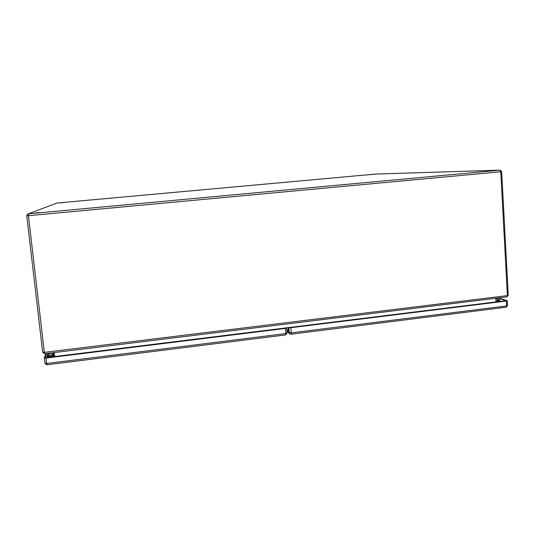 <?xml version="1.0" encoding="UTF-8"?>
<svg xmlns="http://www.w3.org/2000/svg" width="535" height="535" viewBox="0 0 535 535"><rect width="100%" height="100%" fill="white"/><g stroke="black" fill="none" stroke-linecap="round" stroke-linejoin="round"><path stroke-width="0.8" d="M51.601 357.059L54.583 355.14M53.587 354.799L51.955 355.775M52.637 353.187L53.36 352.806M50.23 356.698L48.491 356.163M51.922 355.273L52.791 352.752M373.878 174.336L371.083 174.584L373.878 174.336M63.785 202.531L60.662 202.818L63.785 202.531M40.239 212.482L35.551 212.923L40.239 212.482M491.036 170.745L486.97 171.093L491.036 170.745M54.73 356.832L54.282 352.572M496.052 302.155L495.798 298.303M288.298 330.128L286.88 330.302M53.346 352.685L53.594 354.852L54.537 354.732M285.951 328.075L285.61 327.708L285.576 328.229M45.963 353.588L44.311 357.948L45.97 358.076L285.389 328.423L286.686 327.975L285.61 327.708M285.944 327.995L45.094 357.855M46.719 353.501L45.087 357.808M48.351 357.621L48.297 356.263M47.702 357.701L47.749 356.979C48.892 355.661 49.768 355.788 50.384 357.367M49.588 357.467L50.277 356.805M51.808 356.457L51.868 356.27C51.213 353.133 49.715 352.739 47.374 355.093L46.846 356.511M51.4 357.246C50.223 354.618 48.678 354.438 46.772 356.705L46.685 357.828M506.411 300.837L497.684 298.069M506.398 300.677L288.8 327.614L290.806 327.721L506.364 301.024L507.026 300.603L498.299 297.995M288.459 327.333L287.977 331.613L287.282 330.255M288.231 331.018L287.964 330.169M496.707 302.074C496.768 300.322 497.603 299.546 499.222 299.74L500.432 301.613M499.603 301.713L498.921 300.583C497.971 300.483 497.51 300.951 497.537 301.967M495.818 298.717L499.061 299.694M53.085 355.173L53.493 353.969M506.658 296.932L44.652 353.755L42.673 352.251L26.763 215.806L28.429 215.699L44.338 352.371L507.381 295.601L500.78 171.748L28.429 215.699L28.408 213.833L499.884 170.157L375.724 174.062L56.897 203.046L27.552 214.134L26.763 215.806L42.673 352.251L44.338 352.371L44.693 353.709M54.744 356.531L285.596 327.955M286.553 327.835L288.445 327.601M289.435 327.48L495.992 301.914M496.025 302.068L289.756 327.607M288.432 327.768L286.686 327.982L287.114 333.111L285.824 333.566L285.389 328.423M285.583 328.122L54.744 356.705M508.25 295.32L506.846 296.945L507.381 295.601L508.25 295.32L501.669 171.641L500.044 170.15L375.724 174.062L56.877 203.046M499.884 170.157L500.78 171.748L501.669 171.641M26.77 215.792L27.552 214.134M45.97 358.076L46.599 363.486L44.94 363.345L44.325 357.982M44.311 357.948L44.94 363.345L46.899 364.837L46.599 363.486L285.824 333.566L285.583 334.877M287.068 333.044L285.67 334.91L46.946 364.79M47.689 357.4L48.016 356.504M54.664 355.882L54.343 356.878M286.921 330.79L289.228 332.75L288.8 327.614M290.806 327.721L291.234 332.864L506.632 305.933L506.364 301.024M507.494 305.639L506.632 305.933L506.103 307.25L507.494 305.639L507.233 300.737M505.909 307.237L291.073 334.208L291.234 332.864L289.228 332.75L289.702 333.76L291.073 334.208L289.702 333.76L286.974 331.439M497.817 300.891L499.563 301.426M47.682 354.471L48.11 353.327M51.547 357.226L51.868 356.27M52.062 357.159L52.209 356.738"/></g></svg>
